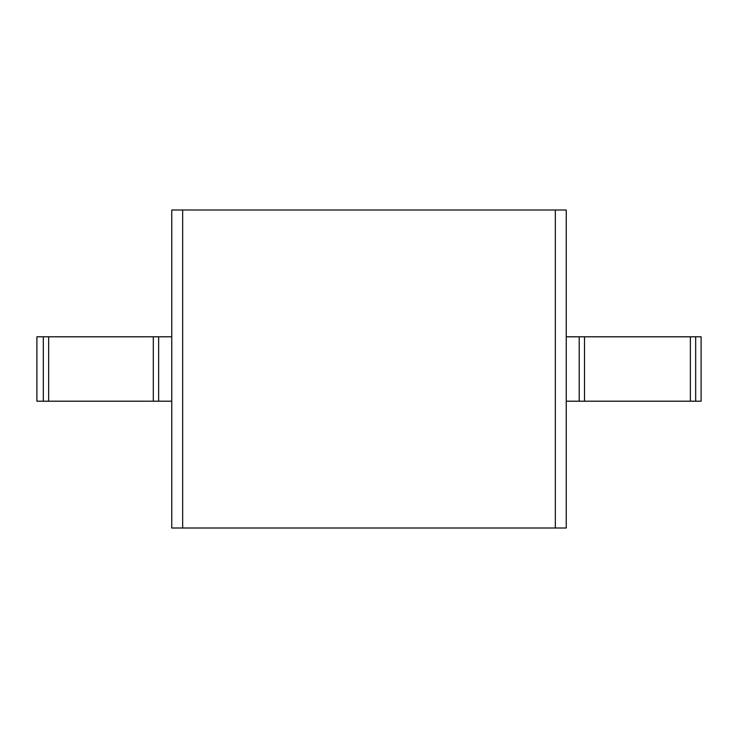 <?xml version="1.0" encoding="UTF-8"?>
<svg xmlns="http://www.w3.org/2000/svg" width="738" height="738" viewBox="0 0 738 738"><rect width="100%" height="100%" fill="white"/><g stroke="black" fill="none" stroke-linecap="round" stroke-linejoin="round"><path stroke-width="1.11" d="M566.249 528.002L171.751 528.002L171.751 209.998L171.751 528.002L182.655 528.002L182.655 209.998L555.345 209.998L555.345 528.002L566.249 528.002L566.249 209.998L555.345 209.998L555.345 528.002L182.655 528.002L182.655 209.998L171.751 209.998L566.249 209.998M701.1 401.204L701.1 336.796L701.1 401.204L695.666 401.204L695.666 336.796L701.1 336.796L690.362 336.796L690.362 401.204L584.505 401.204L584.505 336.796L690.362 336.796L579.201 336.796L579.201 401.204L566.249 401.204L584.505 401.204L579.201 401.204L579.201 336.796L566.249 336.796L584.505 336.796L584.505 401.204L690.362 401.204L690.362 336.796L695.666 336.796L695.666 401.204L690.362 401.204L701.1 401.204M171.751 401.204L158.642 401.204L158.642 336.796L171.751 336.796L153.31 336.796L153.31 401.204L48.643 401.204L48.643 336.796L153.31 336.796L36.9 336.796L36.9 401.204L43.311 401.204L43.311 336.796L36.9 336.796L36.9 401.204L43.311 401.204L43.311 336.796L48.643 336.796L48.643 401.204L43.311 401.204L158.642 401.204L153.31 401.204L153.31 336.796L158.642 336.796L158.642 401.204L171.751 401.204"/></g></svg>
